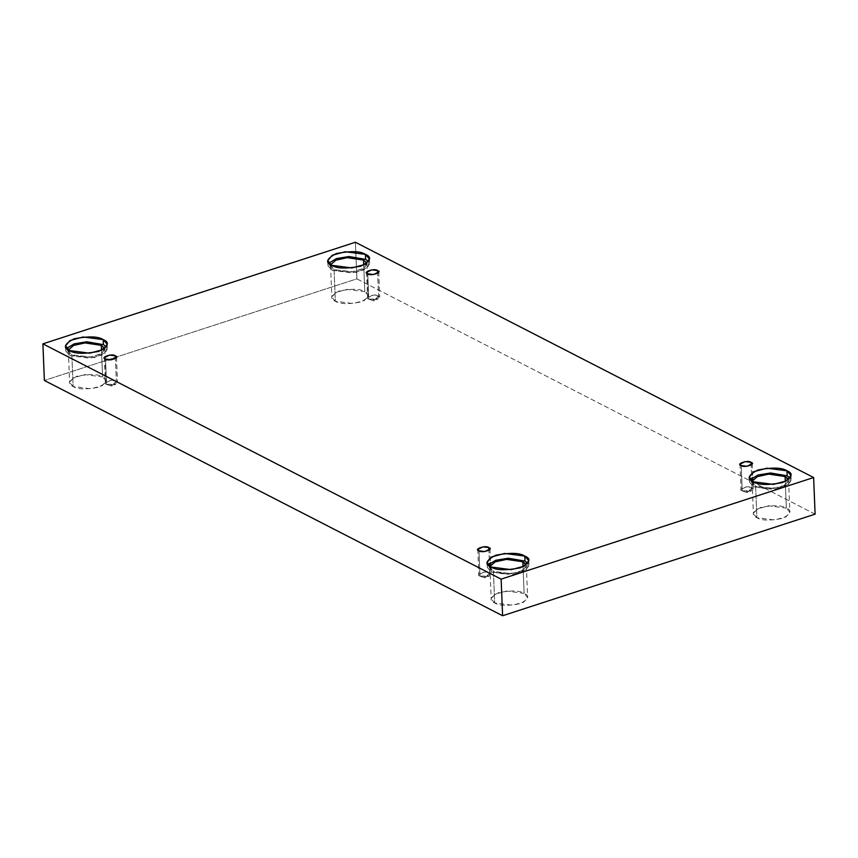 <?xml version="1.0" encoding="UTF-8"?>
<svg xmlns="http://www.w3.org/2000/svg" width="858" height="858" viewBox="0 0 858 858"><rect width="100%" height="100%" fill="white"/><g stroke="black" fill="none" stroke-linecap="round" stroke-linejoin="round"><path stroke-width="0.64" stroke-dasharray="4.29 3.22" d="M742.213 490.84L747.264 492.599L752.037 487.655C749.527 484.899 736.218 489.232 742.213 490.84L741.055 489.489L746.17 486.883L752.037 487.655L751.125 465.143L752.037 487.655L753.195 489.006L748.079 491.613L742.213 490.84L741.205 465.54L742.213 490.84L751.383 490.83L752.037 487.655L747.264 492.599L742.213 490.84M368.747 299.088L373.788 300.847L378.571 295.903C376.061 293.146 362.752 297.479 368.747 299.088L367.589 297.737L372.704 295.131L378.571 295.903L377.659 273.391L378.571 295.903L379.729 297.254L374.614 299.86L368.747 299.088L367.739 273.788L368.747 299.088L377.917 299.077L378.571 295.903L373.788 300.847L368.747 299.088M106.531 384.341L111.572 386.1L116.345 381.156C113.835 378.399 100.536 382.732 106.531 384.341L105.362 382.99L110.478 380.384L116.345 381.156L115.444 358.644L116.345 381.156L117.514 382.507L112.387 385.113L106.531 384.341L105.513 359.041L106.531 384.341L115.701 384.33L116.345 381.156L111.572 386.1L106.531 384.341M479.997 576.093L485.038 577.852L489.811 572.908C487.301 570.152 474.002 574.485 479.997 576.093L478.828 574.742L483.955 572.136L489.811 572.908L488.91 550.396L489.811 572.908L490.98 574.259L485.853 576.866L479.997 576.093L478.979 550.793L479.997 576.093L489.167 576.083L489.811 572.908L485.038 577.852L479.997 576.093M330.673 264.693L330.577 265.594L334.073 269.648L335.339 301.244L331.842 297.19L335.725 292.449L347.2 289.361L364.789 291.666L363.717 265.058L364.789 291.666C360.553 288.792 352.059 288.545 339.328 290.937C330.759 295.474 329.429 298.906 335.339 301.244C339.586 304.118 348.08 304.365 360.81 301.973C369.38 297.436 370.71 294.004 364.789 291.666L368.296 295.72L364.414 300.461L352.928 303.55L335.339 301.244L334.073 269.648L330.673 264.693M331.767 265.315L331.971 270.334L327.971 265.701L328.839 263.149L331.971 270.334L356.199 272.383L368.296 267.128L368.554 261.551L369.626 264.028L365.197 269.433L352.07 272.962L331.971 270.334L331.767 265.315M752.23 481.134L752.134 482.035L755.63 486.089L756.895 517.685L753.399 513.631L757.282 508.891L768.757 505.812L786.346 508.108L785.274 481.499L786.346 508.108C782.11 505.233 773.616 504.987 760.885 507.378C752.316 511.915 750.986 515.347 756.895 517.685C761.143 520.57 769.637 520.806 782.367 518.414C790.937 513.878 792.266 510.446 786.346 508.108L789.853 512.172L785.971 516.902L774.484 519.991L756.895 517.685L755.63 486.089L752.23 481.134M753.324 481.767L753.528 486.776L749.527 482.142L750.396 479.601L753.528 486.776L777.756 488.824L789.853 483.58L790.111 478.003L791.183 480.469L786.754 485.885L773.626 489.403L753.528 486.776L753.324 481.767M490.015 566.387L489.907 567.288L493.414 571.342L494.68 602.938L491.184 598.884L495.055 594.154L506.542 591.065L524.131 593.371L523.058 566.752L524.131 593.371C519.884 590.486 511.4 590.24 498.659 592.642C490.09 597.168 488.76 600.6 494.68 602.938C498.927 605.823 507.41 606.059 520.152 603.667C528.721 599.141 530.04 595.699 524.131 593.371L527.627 597.425L523.745 602.155L512.269 605.244L494.68 602.938L493.414 571.342L490.015 566.387M491.108 567.02L491.312 572.029L487.301 567.395L488.181 564.854L491.312 572.029L515.54 574.088L527.627 568.833L527.885 563.256L528.957 565.722L524.528 571.138L511.411 574.667L491.312 572.029L491.108 567.02M68.458 349.946L68.35 350.847L71.858 354.901L73.123 386.497L69.627 382.443L73.498 377.702L84.985 374.614L102.574 376.919L101.501 350.311L102.574 376.919C98.327 374.045 89.843 373.798 77.102 376.19C68.533 380.727 67.203 384.159 73.123 386.497C77.37 389.371 85.854 389.618 98.595 387.226C107.164 382.689 108.483 379.257 102.574 376.919L106.07 380.973L102.188 385.714L90.712 388.803L73.123 386.497L71.858 354.901L68.458 349.946M69.552 350.568L69.755 355.587L65.755 350.954L66.624 348.402L69.755 355.587L93.983 357.636L106.07 352.391L106.328 346.814L107.4 349.281L102.971 354.686L89.854 358.215L69.755 355.587L69.552 350.568M815.1 514.146L356.864 278.861L355.394 242.256L356.864 278.861L44.369 380.469L356.864 278.861L815.1 514.146M104.622 348.498L102.145 353.367L90.819 357.046L71.858 354.901L89.436 357.207L100.922 354.118L104.805 349.378L104.622 348.498M522.854 561.775C528.775 564.103 527.445 567.546 518.875 572.072C506.145 574.474 497.651 574.227 493.414 571.342L510.993 573.648L522.479 570.559L526.362 565.83L526.179 564.939M785.081 476.522C790.99 478.85 789.671 482.293 781.102 486.818C768.36 489.21 759.877 488.974 755.63 486.089L773.219 488.395L784.705 485.306L788.577 480.577L788.405 479.686M366.849 263.234L364.371 268.114L353.046 271.793L334.073 269.648L351.662 271.954L363.149 268.865L367.02 264.125L366.849 263.234M740.036 464.189L741.055 489.489M366.57 272.436L367.589 297.737M104.344 357.689L105.362 382.99M477.809 549.442L478.828 574.742M330.577 265.594L331.842 297.19M327.767 260.682L327.971 265.701M752.134 482.035L753.399 513.631M749.324 477.123L749.527 482.142M489.907 567.288L491.184 598.884M487.108 562.387L487.301 567.395M68.35 350.847L69.627 382.443M65.551 345.935L65.755 350.954M107.207 344.262L107.4 349.281M104.805 349.378L106.07 380.973M528.764 560.714L528.957 565.722M526.362 565.83L527.627 597.425M790.979 475.45L791.183 480.469M788.577 480.577L789.853 512.172M369.423 259.009L369.626 264.028M367.02 264.125L368.296 295.72M489.961 548.959L490.519 562.719M490.615 565.143L490.98 574.259M480.78 576.426L485.038 577.852L489.167 576.083M116.495 357.207L117.514 382.507M107.314 384.674L111.572 386.1L115.701 384.33M378.721 271.943L379.729 297.254M369.541 299.421L373.788 300.847L377.917 299.077M752.187 463.706L752.734 477.466M752.831 479.89L753.195 489.006M743.007 491.173L747.264 492.599L751.383 490.83"/><path stroke-width="1.29" d="M751.018 462.355L745.152 461.583L740.036 464.189L741.205 465.54C735.199 463.921 748.508 459.598 751.018 462.355C757.013 463.964 743.704 468.296 741.205 465.54L747.061 466.312L752.187 463.706L751.018 462.355L751.125 465.143L751.018 462.355M377.552 270.592L371.686 269.83L366.57 272.436L367.739 273.788C361.733 272.168 375.043 267.846 377.552 270.592C383.547 272.211 370.238 276.533 367.739 273.788L373.595 274.56L378.721 271.943L377.552 270.592L377.659 273.391L377.552 270.592M115.326 355.856L109.47 355.083L104.344 357.689L105.513 359.041C99.517 357.421 112.827 353.099 115.326 355.856C121.321 357.464 108.022 361.797 105.513 359.041L111.379 359.813L116.495 357.207L115.326 355.856L115.444 358.644L115.326 355.856M488.792 547.608L482.936 546.836L477.809 549.442L478.979 550.793C472.983 549.184 486.293 544.851 488.792 547.608C494.787 549.217 481.488 553.549 478.979 550.793L484.845 551.565L489.961 548.959L488.792 547.608L488.91 550.396L488.792 547.608M363.524 260.071L347.222 257.657L335.81 260.199L330.673 264.693L335.81 260.199L347.222 257.657L363.524 260.071L366.849 263.234L363.524 260.071L363.717 265.058L363.524 260.071M365.422 254.376L345.324 251.737L332.196 255.266L327.767 260.682L331.767 265.315C325.01 262.645 326.523 258.719 336.315 253.539C350.868 250.804 360.575 251.083 365.422 254.376C372.19 257.046 370.667 260.971 360.875 266.152C346.321 268.886 336.615 268.608 331.767 265.315L351.866 267.953L364.993 264.425L369.423 259.009L365.422 254.376L365.626 259.384L365.422 254.376M328.839 263.149L336.433 258.58L349.002 256.531L365.626 259.384L349.002 256.531L336.433 258.58L328.839 263.149M785.081 476.522L768.779 474.109L757.357 476.64L752.23 481.134L757.357 476.64L768.779 474.109L785.081 476.522L785.274 481.499L785.081 476.522L788.405 479.686M786.979 470.817L766.88 468.189L753.753 471.718L749.324 477.123L753.324 481.767C746.567 479.096 748.079 475.171 757.871 469.991C772.425 467.256 782.131 467.524 786.979 470.817C793.747 473.487 792.224 477.413 782.432 482.593C767.878 485.328 758.172 485.049 753.324 481.767L773.423 484.395L786.55 480.866L790.979 475.45L786.979 470.817L787.183 475.836L786.979 470.817M750.396 479.601L757.989 475.032L770.559 472.983L787.183 475.836L770.559 472.983L757.989 475.032L750.396 479.601M522.854 561.775L506.563 559.362L495.141 561.893L490.015 566.387L495.141 561.893L506.563 559.362L522.854 561.775L523.058 566.752L522.854 561.775L526.179 564.939M524.764 556.07L504.665 553.442L491.537 556.971L487.108 562.387L491.108 567.02C484.341 564.35 485.864 560.424 495.656 555.244C510.21 552.509 519.916 552.788 524.764 556.07C531.52 558.74 530.008 562.666 520.216 567.846C505.652 570.581 495.956 570.313 491.108 567.02L511.207 569.648L524.324 566.119L528.764 560.714L524.764 556.07L524.957 561.089L524.764 556.07M488.181 564.854L495.763 560.285L508.344 558.236L524.957 561.089L508.344 558.236L495.763 560.285L488.181 564.854M101.298 345.324L85.006 342.921L73.584 345.452L68.458 349.946L73.584 345.452L85.006 342.921L101.298 345.324L104.622 348.498L101.298 345.324L101.501 350.311L101.298 345.324M103.207 339.629L83.108 337.001L69.981 340.519L65.551 345.935L69.552 350.568C62.784 347.898 64.307 343.972 74.099 338.792C88.653 336.057 98.359 336.336 103.207 339.629C109.963 342.299 108.451 346.224 98.659 351.405C84.095 354.139 74.399 353.861 69.552 350.568L89.65 353.206L102.767 349.678L107.207 344.262L103.207 339.629L103.4 344.648L103.207 339.629M66.624 348.402L74.206 343.844L86.787 341.795L103.4 344.648L86.787 341.795L74.206 343.844L66.624 348.402M44.369 380.469L502.606 615.744L501.136 579.139L42.9 343.854L44.369 380.469L42.9 343.854L355.394 242.256L813.631 477.531L501.136 579.139L502.606 615.744L815.1 514.146L813.631 477.531L815.1 514.146L502.606 615.744L44.369 380.469M42.9 343.854L501.136 579.139L813.631 477.531L355.394 242.256L42.9 343.854M106.328 346.814L103.4 344.648L106.328 346.814M527.885 563.256L524.957 561.089L527.885 563.256M790.111 478.003L787.183 475.836L790.111 478.003M368.554 261.551L365.626 259.384L368.554 261.551M490.519 562.719L490.615 565.143M752.734 477.466L752.831 479.89"/></g></svg>
